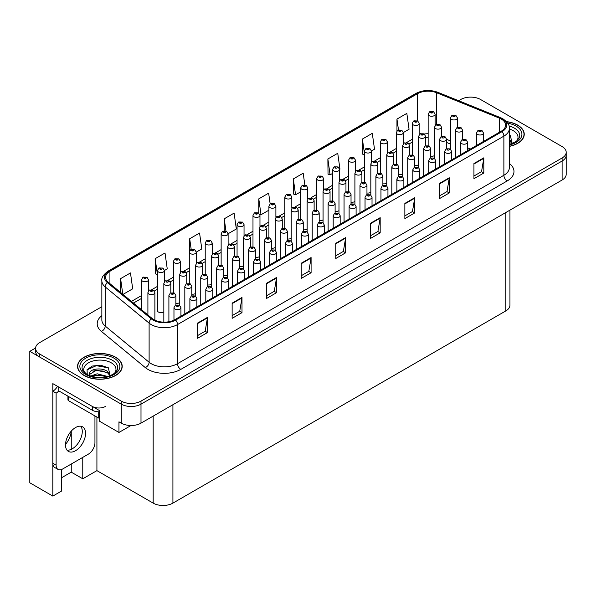 <?xml version="1.0" encoding="UTF-8"?>
<svg xmlns="http://www.w3.org/2000/svg" width="596" height="596" viewBox="0 0 596 596"><rect width="100%" height="100%" fill="white"/><g stroke="black" fill="none" stroke-linecap="round" stroke-linejoin="round"><path stroke-width="0.89" d="M157.448 309.682A3.725 2.146 0 0 0 157.217 310.434A3.725 2.146 0 0 0 158.305 311.954A3.725 2.146 0 0 0 163.833 311.782M61.716 469.447L61.716 490.955L52.828 496.088L52.828 383.638L99.219 410.421L99.219 421.059L118.954 432.45L118.954 421.819L121.264 423.145A13.961 8.061 0 0 0 140.999 423.145L562.11 180.022A13.961 8.061 0 0 0 566.2 174.323L566.2 155.325A13.961 8.061 0 0 1 562.11 161.024A13.961 8.061 0 0 0 566.2 155.325L566.2 152.285A13.961 8.061 0 0 0 562.11 146.586L480.525 99.48A13.961 8.061 0 0 0 460.782 99.48L458.644 100.717M130.993 425.507L118.954 432.45M471.183 97.126L470.125 97.126M101.849 306.709L39.671 342.611A13.961 8.061 0 0 0 35.581 348.31A13.961 8.061 0 0 0 39.671 354.009L121.264 401.108A13.961 8.061 0 0 0 140.999 401.108L140.999 404.148L562.11 161.024L140.999 404.148A13.961 8.061 0 0 1 121.264 404.148A13.961 8.061 0 0 0 140.999 404.148L140.999 423.145M52.828 496.088L29.8 482.79L29.8 351.349L121.264 404.148L39.671 357.041A13.961 8.061 0 0 1 35.581 351.349L35.581 348.31M35.589 348.004L29.8 351.349M287.339 238.959A3.725 2.146 0 0 0 291.213 238.236M303.26 229.765A3.725 2.146 0 0 0 307.141 229.043M319.188 220.572A3.725 2.146 0 0 0 323.062 219.85M366.957 192.992A3.725 2.146 0 0 0 370.831 192.27M382.878 183.799A3.725 2.146 0 0 0 386.759 183.076M414.727 165.412A3.725 2.146 0 0 0 418.601 164.69M398.798 174.606A3.725 2.146 0 0 0 402.68 173.883M335.108 211.379A3.725 2.146 0 0 0 338.982 210.656M271.418 248.152A3.725 2.146 0 0 0 275.292 247.429M255.49 257.345A3.725 2.146 0 0 0 259.372 256.623M239.57 266.539A3.725 2.146 0 0 0 243.444 265.816M223.642 275.732A3.725 2.146 0 0 0 227.523 275.009M207.721 284.925A3.725 2.146 0 0 0 211.602 284.203M191.8 294.119A3.725 2.146 0 0 0 195.674 293.396M175.872 303.312A3.725 2.146 0 0 0 179.754 302.589M351.029 202.186A3.725 2.146 0 0 0 354.911 201.463M430.647 156.219A3.725 2.146 0 0 0 434.529 155.504M509.945 210.135L509.945 305.189A13.961 8.061 180 0 1 505.855 310.889L172.915 503.113A13.961 8.061 180 0 1 153.172 503.113L96.917 470.631L96.917 417.066M96.917 470.631L82.769 478.797L82.769 457.378M61.716 477.657L71.252 472.151L82.769 478.797M71.222 431.161A14.885 8.597 -60 0 1 65.508 444.363M71.252 472.151L71.252 464.023M71.252 449.339L71.252 431.124M509.334 146.4A22.335 12.896 0 0 0 524.242 134.242A22.335 12.896 0 0 0 517.701 125.123A22.335 12.896 0 0 0 506.481 121.621M115.669 357.235A22.335 12.896 0 0 0 91.33 354.441A22.335 12.896 0 0 0 77.54 366.354A22.335 12.896 0 0 0 84.081 375.473A22.335 12.896 0 0 0 108.42 378.266A22.335 12.896 0 0 0 122.21 366.354A22.335 12.896 0 0 0 115.669 357.235M501.251 119.044A14.885 8.597 180 0 1 505.609 125.123A14.885 8.597 180 0 1 501.251 131.202L174.889 319.627A14.885 8.597 180 0 1 152.159 318.48L108.263 282.28A14.885 8.597 180 0 1 105.574 277.349A14.885 8.597 180 0 1 109.932 271.269L417.498 93.699A14.885 8.597 180 0 1 436.563 92.738L499.262 118.082A14.885 8.597 180 0 1 501.251 119.044M502.026 118.597A15.988 9.231 0 0 0 499.888 117.561L437.196 92.216A15.988 9.231 0 0 0 416.723 93.252L109.157 270.822A15.988 9.231 0 0 0 107.362 282.646L151.265 318.838A15.988 9.231 0 0 0 175.664 320.074L502.026 131.649A15.988 9.231 0 0 0 502.026 118.597M197.589 323.084L197.589 338.282L207.46 332.583L207.46 317.385L197.589 323.084M197.589 335.585L205.188 331.197L207.415 317.892A3.725 2.146 -120 0 0 207.46 317.385M205.121 331.234L207.46 332.583M232.135 303.14L232.135 318.331L241.998 312.639L241.998 297.441L232.135 303.14M232.135 315.642L239.734 311.246L241.961 297.948A3.725 2.146 -120 0 0 241.998 297.441M239.666 311.291L241.998 312.639M266.673 283.197L266.673 298.387L276.544 292.696L276.544 277.498L266.673 283.197M266.673 295.698L274.279 291.302L276.507 278.004A3.725 2.146 -120 0 0 276.544 277.498M274.212 291.347L276.544 292.696M301.218 263.253L301.218 278.444L311.09 272.752L311.09 257.554L301.218 263.253M301.218 275.747L308.825 271.359L311.052 258.061A3.725 2.146 -120 0 0 311.09 257.554M308.758 271.404L311.09 272.752M473.939 163.528L473.939 178.726L483.81 173.026L483.81 157.836L473.939 163.528M473.939 176.029L481.546 171.641L483.773 158.335A3.725 2.146 -120 0 0 483.81 157.836M481.479 171.678L483.81 173.026M439.394 183.479L439.394 198.669L449.265 192.97L449.265 177.779L439.394 183.479M439.394 195.972L447 191.584L449.228 178.279A3.725 2.146 -120 0 0 449.265 177.779M446.933 191.621L449.265 192.97M404.855 203.422L404.855 218.613L414.719 212.914L414.719 197.723L404.855 203.422M404.855 215.916L412.454 211.528L414.682 198.222A3.725 2.146 -120 0 0 414.719 197.723M412.387 211.565L414.719 212.914M370.31 223.366L370.31 238.556L380.181 232.857L380.181 217.667L370.31 223.366M370.31 235.86L377.909 231.471L380.136 218.166A3.725 2.146 -120 0 0 380.181 217.667M377.842 231.509L380.181 232.857M335.764 243.31L335.764 258.5L345.635 252.801L345.635 237.61L335.764 243.31M335.764 255.803L343.363 251.415L345.591 238.117A3.725 2.146 -120 0 0 345.635 237.61M343.296 251.46L345.635 252.801M140.999 401.108L562.11 157.985A13.961 8.061 0 0 0 566.2 152.285M196.27 252.115L201.791 248.927L199.563 233.051L189.692 238.75L189.692 250.737M164.429 270.502L167.245 268.87L165.018 252.995L155.146 258.694L155.303 273.795M122.985 294.424L132.699 288.814L130.472 272.938L120.601 278.637L120.601 292.457M304.824 184.849L303.193 173.22L293.321 178.919L293.485 194.02M339.586 169.376L339.966 169.152L337.738 153.276L327.867 158.976L328.031 174.077M371.427 150.989L374.512 149.209L372.284 133.333L362.413 139.032L362.569 154.133M403.276 132.603L409.057 129.265L406.83 113.389L396.958 119.081L396.958 130.859M228.119 233.729L236.336 228.983L234.109 213.107L224.238 218.806L224.238 230.794M270.152 203.869L268.647 193.164L258.783 198.863L258.783 213.1M258.783 198.863L261.011 214.739L268.908 210.172M261.011 214.739L259.722 214.255M293.321 178.919L295.549 194.795L300.757 191.785M295.549 194.795L293.321 193.961M327.867 158.976L330.095 174.851L332.605 173.399M330.095 174.851L327.867 174.017M364.447 154.833L362.413 154.073M362.413 139.032L364.447 153.552M396.958 119.081L398.471 129.861M224.238 218.806L225.944 230.98M189.692 238.75L191.197 249.471M155.146 258.694L157.448 274.525M157.374 274.57L155.146 273.735M120.601 278.637L122.798 294.26M435.125 125.428L435.125 114.261A3.487 2.012 180 0 1 432.972 116.123A3.487 2.012 180 0 1 429.165 115.684A3.487 2.012 180 0 1 428.144 114.261L429.537 111.839A2.324 1.401 57.8 0 1 430.774 111.906A1.162 0.67 0 0 0 430.811 112.838A1.162 0.67 0 0 0 432.458 112.838A1.162 0.67 0 0 0 432.458 111.884A1.162 0.67 0 0 0 430.848 111.862L432.1 112.361L431.303 112.547L430.774 111.906M431.318 112.555L431.318 112.16M430.848 111.862A2.324 1.281 -117.9 0 0 429.761 111.705A2.324 1.281 -117.9 0 0 429.656 111.772M457.43 127.373L457.43 117.941A3.487 2.012 180 0 1 455.277 119.803A3.487 2.012 180 0 1 451.47 119.371A3.487 2.012 180 0 1 450.449 117.941L451.842 115.52A2.324 1.401 57.8 0 1 453.079 115.594A1.162 0.67 0 0 0 453.116 116.518A1.162 0.67 0 0 0 454.763 116.518A1.162 0.67 0 0 0 454.763 115.572A1.162 0.67 0 0 0 453.154 115.549L454.405 116.041L453.608 116.235L453.079 115.594M453.623 116.242L453.623 115.847M453.154 115.549A2.324 1.281 -117.9 0 0 452.066 115.393A2.324 1.281 -117.9 0 0 451.962 115.46M453.608 116.235L453.593 115.862M462.496 139.486L462.496 130.062A3.487 2.012 180 0 1 460.343 131.925A3.487 2.012 180 0 1 456.536 131.485A3.487 2.012 180 0 1 455.515 130.062L456.908 127.641A2.324 1.401 57.8 0 1 458.145 127.708A1.162 0.67 0 0 0 458.182 128.639A1.162 0.67 0 0 0 459.829 128.639A1.162 0.67 0 0 0 459.829 127.686A1.162 0.67 0 0 0 458.22 127.671L459.471 128.162L458.674 128.356L458.145 127.708M458.689 128.364L458.689 127.969M458.22 127.671A2.324 1.281 -117.9 0 0 457.132 127.514A2.324 1.281 -117.9 0 0 457.028 127.574M483.483 141.461L483.483 132.99A3.487 2.012 180 0 1 481.33 134.852A3.487 2.012 180 0 1 477.53 134.413A3.487 2.012 180 0 1 476.502 132.99L477.895 130.569A2.324 1.401 57.8 0 1 479.139 130.636A1.162 0.67 0 0 0 479.169 131.56A1.162 0.67 0 0 0 480.816 131.56A1.162 0.67 0 0 0 480.816 130.613A1.162 0.67 0 0 0 479.206 130.591L480.458 131.09L479.668 131.276L479.139 130.636M479.206 130.591A2.324 1.281 -117.9 0 0 478.119 130.435A2.324 1.281 -117.9 0 0 478.022 130.502M419.197 134.621L419.197 123.454A3.487 2.012 180 0 1 417.044 125.316A3.487 2.012 180 0 1 413.244 124.877A3.487 2.012 180 0 1 412.223 123.454L413.609 121.033A2.324 1.401 57.8 0 1 414.853 121.1A1.162 0.67 0 0 0 414.89 122.031A1.162 0.67 0 0 0 416.53 122.031A1.162 0.67 0 0 0 416.53 121.077A1.162 0.67 0 0 0 414.92 121.055L416.172 121.554L415.382 121.74L414.853 121.1M415.397 121.748L415.397 121.353M414.92 121.055A2.324 1.281 -117.9 0 0 413.833 120.899A2.324 1.281 -117.9 0 0 413.736 120.966M403.276 143.815L403.276 132.647A3.487 2.012 180 0 1 401.123 134.51A3.487 2.012 180 0 1 397.316 134.07A3.487 2.012 180 0 1 396.295 132.647L397.688 130.226A2.324 1.401 57.8 0 1 398.925 130.293A1.162 0.67 0 0 0 398.962 131.224A1.162 0.67 0 0 0 400.609 131.224A1.162 0.67 0 0 0 400.609 130.271A1.162 0.67 0 0 0 399 130.248L399.469 130.546M399 130.248A2.324 1.281 -117.9 0 0 397.912 130.092A2.324 1.281 -117.9 0 0 397.808 130.159M399.447 130.926L398.925 130.293M387.355 153.008L387.355 141.841A3.487 2.012 180 0 1 385.195 143.703A3.487 2.012 180 0 1 381.395 143.263A3.487 2.012 180 0 1 380.375 141.841L381.768 139.419A2.324 1.401 57.8 0 1 383.005 139.486A1.162 0.67 0 0 0 383.042 140.418A1.162 0.67 0 0 0 384.688 140.418A1.162 0.67 0 0 0 384.688 139.464A1.162 0.67 0 0 0 383.079 139.442L384.331 139.941L383.533 140.127L383.005 139.486M383.548 140.135L383.548 139.74M383.079 139.442A2.324 1.281 -117.9 0 0 381.991 139.285A2.324 1.281 -117.9 0 0 381.887 139.352M383.533 140.127L383.519 139.755M371.427 162.201L371.427 151.034A3.487 2.012 180 0 1 369.274 152.896A3.487 2.012 180 0 1 365.475 152.457A3.487 2.012 180 0 1 364.447 151.034L365.84 148.613A2.324 1.401 57.8 0 1 367.084 148.68A1.162 0.67 0 0 0 367.114 149.611A1.162 0.67 0 0 0 368.76 149.611A1.162 0.67 0 0 0 368.76 148.657A1.162 0.67 0 0 0 367.151 148.635L367.628 148.933M367.151 148.635A2.324 1.281 -117.9 0 0 366.063 148.478A2.324 1.281 -117.9 0 0 365.966 148.546M367.598 149.313L367.084 148.68M367.613 149.32L367.598 148.948M441.502 136.566L441.502 127.134A3.487 2.012 180 0 1 439.349 128.997A3.487 2.012 180 0 1 435.549 128.565A3.487 2.012 180 0 1 434.529 127.134L435.914 124.713A2.324 1.401 57.8 0 1 437.159 124.787A1.162 0.67 0 0 0 437.196 125.711A1.162 0.67 0 0 0 438.835 125.711A1.162 0.67 0 0 0 438.835 124.765A1.162 0.67 0 0 0 437.233 124.743L438.477 125.234L437.688 125.428L437.159 124.787M437.233 124.743A2.324 1.281 -117.9 0 0 436.145 124.586A2.324 1.281 -117.9 0 0 436.041 124.653M425.581 145.759L425.581 136.328A3.487 2.012 180 0 1 423.428 138.19A3.487 2.012 180 0 1 419.621 137.758A3.487 2.012 180 0 1 418.601 136.328L419.994 133.906A2.324 1.401 57.8 0 1 421.238 133.981A1.162 0.67 0 0 0 421.268 134.905A1.162 0.67 0 0 0 422.914 134.905A1.162 0.67 0 0 0 422.914 133.958A1.162 0.67 0 0 0 421.305 133.936L422.557 134.428L421.759 134.621L421.238 133.981M421.774 134.629L421.774 134.234M421.305 133.936A2.324 1.281 -117.9 0 0 420.217 133.78A2.324 1.281 -117.9 0 0 420.113 133.847M421.759 134.621L421.752 134.249M409.661 154.953L409.661 145.521A3.487 2.012 180 0 1 407.508 147.383A3.487 2.012 180 0 1 403.701 146.951A3.487 2.012 180 0 1 402.68 145.521L404.073 143.1A2.324 1.401 57.8 0 1 405.31 143.174A1.162 0.67 0 0 0 405.347 144.098A1.162 0.67 0 0 0 406.993 144.098A1.162 0.67 0 0 0 406.993 143.152A1.162 0.67 0 0 0 405.384 143.129L405.854 143.427M405.384 143.129A2.324 1.281 -117.9 0 0 404.297 142.973A2.324 1.281 -117.9 0 0 404.192 143.04M405.824 143.442L405.31 143.174M393.733 164.146L393.733 154.714A3.487 2.012 180 0 1 391.579 156.577A3.487 2.012 180 0 1 387.78 156.145A3.487 2.012 180 0 1 386.759 154.714L388.145 152.293A2.324 1.401 57.8 0 1 389.389 152.367A1.162 0.67 0 0 0 389.426 153.291A1.162 0.67 0 0 0 391.065 153.291A1.162 0.67 0 0 0 391.065 152.345A1.162 0.67 0 0 0 389.456 152.323L389.933 152.621M389.456 152.323A2.324 1.281 -117.9 0 0 388.368 152.166A2.324 1.281 -117.9 0 0 388.272 152.233M389.903 153.001L389.389 152.367M389.918 153.008L389.903 152.636M446.568 148.68L446.568 139.255A3.487 2.012 180 0 1 444.415 141.118A3.487 2.012 180 0 1 440.615 140.678A3.487 2.012 180 0 1 439.595 139.255L440.988 136.834A2.324 1.401 57.8 0 1 442.225 136.901A1.162 0.67 0 0 0 442.262 137.832A1.162 0.67 0 0 0 443.901 137.832A1.162 0.67 0 0 0 443.901 136.879A1.162 0.67 0 0 0 442.299 136.864L442.768 137.162M442.299 136.864A2.324 1.281 -117.9 0 0 441.211 136.708A2.324 1.281 -117.9 0 0 441.107 136.767M442.739 137.534L442.225 136.901M442.753 137.549L442.739 137.177M430.647 157.873L430.647 148.449A3.487 2.012 180 0 1 428.494 150.311A3.487 2.012 180 0 1 424.695 149.872A3.487 2.012 180 0 1 423.667 148.449L425.06 146.027A2.324 1.401 57.8 0 1 426.304 146.094A1.162 0.67 0 0 0 426.334 147.026A1.162 0.67 0 0 0 427.98 147.026A1.162 0.67 0 0 0 427.98 146.072A1.162 0.67 0 0 0 426.371 146.057L427.623 146.549L426.833 146.743L426.304 146.094M426.848 146.75L426.848 146.355M426.371 146.057A2.324 1.281 -117.9 0 0 425.283 145.901A2.324 1.281 -117.9 0 0 425.179 145.96M414.727 167.066L414.727 157.642A3.487 2.012 180 0 1 412.574 159.505A3.487 2.012 180 0 1 408.767 159.065A3.487 2.012 180 0 1 407.746 157.642L409.139 155.221A2.324 1.401 57.8 0 1 410.376 155.288A1.162 0.67 0 0 0 410.413 156.219A1.162 0.67 0 0 0 412.06 156.219A1.162 0.67 0 0 0 412.06 155.265A1.162 0.67 0 0 0 410.45 155.251L411.702 155.742L410.905 155.936L410.376 155.288M410.45 155.251A2.324 1.281 -117.9 0 0 409.363 155.094A2.324 1.281 -117.9 0 0 409.258 155.154M398.798 176.26L398.798 166.835A3.487 2.012 180 0 1 396.645 168.698A3.487 2.012 180 0 1 392.846 168.258A3.487 2.012 180 0 1 391.825 166.835L393.211 164.414A2.324 1.401 57.8 0 1 394.455 164.481A1.162 0.67 0 0 0 394.492 165.412A1.162 0.67 0 0 0 396.131 165.412A1.162 0.67 0 0 0 396.131 164.459A1.162 0.67 0 0 0 394.53 164.444L394.999 164.734M394.53 164.444A2.324 1.281 -117.9 0 0 393.442 164.287A2.324 1.281 -117.9 0 0 393.338 164.347M394.969 165.114L394.455 164.481M394.984 165.129L394.969 164.757M509.334 129.034A16.099 9.298 180 0 1 513.29 130.71A16.099 9.298 180 0 1 516.471 141.245M512.21 143.874L510.399 135.709M506.622 121.778A22.097 12.762 180 0 1 517.537 125.22A22.097 12.762 180 0 1 524.003 134.242A22.097 12.762 180 0 1 509.334 146.258M509.334 144.053L509.766 144.359M509.334 139.226L512.381 143.502M509.342 140.44L512.083 143.614M509.334 135.21L510.452 135.746M85.31 373.357A16.099 9.298 180 0 1 90.614 361.787A16.099 9.298 180 0 1 111.258 362.815A16.099 9.298 180 0 1 114.439 373.357M110.186 375.987L108.368 367.821L100.687 365.199L92.283 366.048L87.076 369.706L87.239 374.377M115.505 357.332A22.097 12.762 180 0 1 121.979 366.354A22.097 12.762 180 0 1 108.33 378.14A22.097 12.762 180 0 1 84.252 375.376A22.097 12.762 180 0 1 77.778 366.354A22.097 12.762 180 0 1 91.419 354.56A22.097 12.762 180 0 1 115.505 357.332M90.696 376.076L97.155 373.796L107.734 376.471M91.911 376.441L99.159 374.951L106.364 376.806M88.975 375.435L89.474 373.059A10.519 6.072 0 0 0 89.355 373.953A10.519 6.072 0 0 0 89.847 375.778M89.474 373.059C90.227 368.872 101.737 367.21 107.31 371.345L110.349 375.607M89.407 374.534L96.247 370.28L107.31 372.552L110.051 375.726M67.937 396.161L67.937 399.782A2.324 1.341 0 0 0 68.622 400.736L98.228 417.826A2.324 1.341 0 0 0 99.219 418.168M86.956 369.915L96.329 365.676L108.427 367.859M92.969 371.114L96.329 370.503L104.717 371.226M92.983 375.934L96.329 375.331L104.725 376.054M75.528 450.725A14.192 8.195 120 0 0 84.803 438.224A14.192 8.195 120 0 0 82.628 426.848A14.192 8.195 120 0 0 75.528 427.555A14.192 8.195 120 0 0 66.26 440.057A14.192 8.195 120 0 0 68.436 451.425A14.192 8.195 120 0 0 75.528 450.725M80.788 426.237A14.192 8.195 -60 0 1 80.996 437.837A14.192 8.195 -60 0 1 72.243 448.825A14.192 8.195 -60 0 1 66.983 450.144M94.943 415.926L94.943 442.746A9.305 5.371 -60 0 1 88.364 454.145L62.699 468.963A9.305 5.371 -60 0 1 58.05 469.425A9.305 5.371 -60 0 1 56.121 465.163L56.121 393.137L52.828 391.237A9.305 5.371 120 0 0 57.484 386.327M58.825 390.902A9.305 5.371 -60 0 1 56.121 393.137M58.05 469.425L54.758 467.525A9.305 5.371 -60 0 1 52.828 463.263L52.828 391.237M105.47 406.427A9.305 5.371 180 0 1 92.306 406.427L58.751 387.057L58.751 390.857L92.306 410.227A9.305 5.371 0 0 0 99.219 411.799M467.562 150.654L467.562 142.183A3.487 2.012 180 0 1 465.409 144.046A3.487 2.012 180 0 1 461.602 143.606A3.487 2.012 180 0 1 460.581 142.183L461.975 139.762A2.324 1.401 57.8 0 1 463.211 139.829A1.162 0.67 0 0 0 463.248 140.753A1.162 0.67 0 0 0 464.895 140.753A1.162 0.67 0 0 0 464.895 139.807A1.162 0.67 0 0 0 463.286 139.784L464.537 140.284L463.74 140.47L463.211 139.829M463.755 140.477L463.755 140.082M463.286 139.784A2.324 1.281 -117.9 0 0 462.198 139.628A2.324 1.281 -117.9 0 0 462.094 139.695M463.74 140.47L463.725 140.097M451.641 159.847L451.641 151.377A3.487 2.012 180 0 1 449.481 153.239A3.487 2.012 180 0 1 445.681 152.799A3.487 2.012 180 0 1 444.661 151.377L446.054 148.955A2.324 1.401 57.8 0 1 447.291 149.022A1.162 0.67 0 0 0 447.328 149.946A1.162 0.67 0 0 0 448.974 149.946A1.162 0.67 0 0 0 448.974 149A1.162 0.67 0 0 0 447.365 148.978L447.834 149.276M447.365 148.978A2.324 1.281 -117.9 0 0 446.277 148.821A2.324 1.281 -117.9 0 0 446.173 148.888M447.805 149.291L447.291 149.022M435.713 169.041L435.713 160.57A3.487 2.012 180 0 1 433.56 162.432A3.487 2.012 180 0 1 429.761 161.993A3.487 2.012 180 0 1 428.733 160.57L430.126 158.149A2.324 1.401 57.8 0 1 431.37 158.216A1.162 0.67 0 0 0 431.4 159.139A1.162 0.67 0 0 0 433.046 159.139A1.162 0.67 0 0 0 433.046 158.193A1.162 0.67 0 0 0 431.437 158.171L431.914 158.469M431.437 158.171A2.324 1.281 -117.9 0 0 430.349 158.014A2.324 1.281 -117.9 0 0 430.252 158.082M431.884 158.849L431.37 158.216M431.899 158.856L431.884 158.484M419.793 178.234L419.793 169.763A3.487 2.012 180 0 1 417.64 171.626A3.487 2.012 180 0 1 413.833 171.186A3.487 2.012 180 0 1 412.812 169.763L414.205 167.342A2.324 1.401 57.8 0 1 415.442 167.409A1.162 0.67 0 0 0 415.479 168.333A1.162 0.67 0 0 0 417.125 168.333A1.162 0.67 0 0 0 417.125 167.387A1.162 0.67 0 0 0 415.516 167.364L416.768 167.863L415.971 168.05L415.442 167.409M415.516 167.364A2.324 1.281 -117.9 0 0 414.429 167.208A2.324 1.281 -117.9 0 0 414.324 167.275M403.865 187.427L403.865 178.956A3.487 2.012 180 0 1 401.711 180.819A3.487 2.012 180 0 1 397.912 180.379A3.487 2.012 180 0 1 396.891 178.956L398.284 176.535A2.324 1.401 57.8 0 1 399.521 176.602A1.162 0.67 0 0 0 399.558 177.526A1.162 0.67 0 0 0 401.197 177.526A1.162 0.67 0 0 0 401.197 176.58A1.162 0.67 0 0 0 399.596 176.558L400.065 176.856M399.596 176.558A2.324 1.281 -117.9 0 0 398.508 176.401A2.324 1.281 -117.9 0 0 398.404 176.468M400.035 177.236L399.521 176.602M400.05 177.243L400.035 176.87M387.944 196.62L387.944 188.15A3.487 2.012 180 0 1 385.791 190.005A3.487 2.012 180 0 1 381.991 189.573A3.487 2.012 180 0 1 380.963 188.15L382.356 185.728A2.324 1.401 57.8 0 1 383.6 185.796A1.162 0.67 0 0 0 383.63 186.719A1.162 0.67 0 0 0 385.277 186.719A1.162 0.67 0 0 0 385.277 185.773A1.162 0.67 0 0 0 383.668 185.751L384.919 186.25L384.129 186.436L383.6 185.796M384.144 186.444L384.144 186.049M383.668 185.751A2.324 1.281 -117.9 0 0 382.58 185.594A2.324 1.281 -117.9 0 0 382.476 185.661M384.129 186.436L384.115 186.064M372.023 205.814L372.023 197.343A3.487 2.012 180 0 1 369.87 199.198A3.487 2.012 180 0 1 366.063 198.766A3.487 2.012 180 0 1 365.043 197.343L366.436 194.922A2.324 1.401 57.8 0 1 367.672 194.989A1.162 0.67 0 0 0 367.71 195.913A1.162 0.67 0 0 0 369.356 195.913A1.162 0.67 0 0 0 369.356 194.966A1.162 0.67 0 0 0 367.747 194.944L368.216 195.242M367.747 194.944A2.324 1.281 -117.9 0 0 366.659 194.788A2.324 1.281 -117.9 0 0 366.555 194.855M368.186 195.622L367.672 194.989M368.201 195.63L368.186 195.257M356.095 215.007L356.095 206.536A3.487 2.012 180 0 1 353.942 208.391A3.487 2.012 180 0 1 350.143 207.959A3.487 2.012 180 0 1 349.122 206.536L350.508 204.115A2.324 1.401 57.8 0 1 351.752 204.182A1.162 0.67 0 0 0 351.789 205.106A1.162 0.67 0 0 0 353.428 205.106A1.162 0.67 0 0 0 353.428 204.16A1.162 0.67 0 0 0 351.826 204.137L353.07 204.637L352.281 204.823L351.752 204.182M352.296 204.83L352.296 204.435M351.826 204.137A2.324 1.281 -117.9 0 0 350.739 203.981A2.324 1.281 -117.9 0 0 350.634 204.048M340.174 224.2L340.174 215.73A3.487 2.012 180 0 1 338.021 217.585A3.487 2.012 180 0 1 334.214 217.153A3.487 2.012 180 0 1 333.194 215.73L334.587 213.308A2.324 1.401 57.8 0 1 335.831 213.375A1.162 0.67 0 0 0 335.861 214.299A1.162 0.67 0 0 0 337.507 214.299A1.162 0.67 0 0 0 337.507 213.353A1.162 0.67 0 0 0 335.898 213.331L337.15 213.83L336.353 214.016L335.831 213.375M336.368 214.024L336.368 213.629M335.898 213.331A2.324 1.281 -117.9 0 0 334.81 213.174A2.324 1.281 -117.9 0 0 334.706 213.241M324.254 233.394L324.254 224.923A3.487 2.012 180 0 1 322.101 226.778A3.487 2.012 180 0 1 318.294 226.346A3.487 2.012 180 0 1 317.273 224.923L318.666 222.502A2.324 1.401 57.8 0 1 319.903 222.569A1.162 0.67 0 0 0 319.94 223.493A1.162 0.67 0 0 0 321.587 223.493A1.162 0.67 0 0 0 321.587 222.546A1.162 0.67 0 0 0 319.978 222.524L321.229 223.023L320.432 223.209L319.903 222.569M320.447 223.217L320.447 222.822M319.978 222.524A2.324 1.281 -117.9 0 0 318.89 222.368A2.324 1.281 -117.9 0 0 318.785 222.435M320.432 223.209L320.417 222.837M308.326 242.587L308.326 234.116A3.487 2.012 180 0 1 306.173 235.971A3.487 2.012 180 0 1 302.373 235.539A3.487 2.012 180 0 1 301.353 234.116L302.738 231.695A2.324 1.401 57.8 0 1 303.982 231.762A1.162 0.67 0 0 0 304.02 232.686A1.162 0.67 0 0 0 305.659 232.686A1.162 0.67 0 0 0 305.659 231.74A1.162 0.67 0 0 0 304.049 231.717L304.526 232.015M304.049 231.717A2.324 1.281 -117.9 0 0 302.962 231.561A2.324 1.281 -117.9 0 0 302.865 231.628M304.496 232.395L303.982 231.762M304.511 232.403L304.496 232.03M292.405 251.78L292.405 243.31A3.487 2.012 180 0 1 290.252 245.165A3.487 2.012 180 0 1 286.445 244.732A3.487 2.012 180 0 1 285.424 243.31L286.818 240.888A2.324 1.401 57.8 0 1 288.054 240.955A1.162 0.67 0 0 0 288.091 241.879A1.162 0.67 0 0 0 289.738 241.879A1.162 0.67 0 0 0 289.738 240.933A1.162 0.67 0 0 0 288.129 240.911L289.38 241.41L288.583 241.596L288.054 240.955M288.598 241.603L288.598 241.209M288.129 240.911A2.324 1.281 -117.9 0 0 287.041 240.754A2.324 1.281 -117.9 0 0 286.937 240.821M288.583 241.596L288.576 241.224M276.484 260.974L276.484 252.503A3.487 2.012 180 0 1 274.324 254.358A3.487 2.012 180 0 1 270.524 253.926A3.487 2.012 180 0 1 269.504 252.503L270.897 250.082A2.324 1.401 57.8 0 1 272.134 250.149A1.162 0.67 0 0 0 272.171 251.072A1.162 0.67 0 0 0 273.817 251.072A1.162 0.67 0 0 0 273.817 250.126A1.162 0.67 0 0 0 272.208 250.104L272.677 250.402M272.208 250.104A2.324 1.281 -117.9 0 0 271.12 249.947A2.324 1.281 -117.9 0 0 271.016 250.015M272.648 250.782L272.134 250.149M272.663 250.789L272.648 250.417M260.556 270.167L260.556 261.696A3.487 2.012 180 0 1 258.403 263.551A3.487 2.012 180 0 1 254.604 263.119A3.487 2.012 180 0 1 253.576 261.696L254.969 259.267A2.324 1.401 57.8 0 1 256.213 259.342A1.162 0.67 0 0 0 256.243 260.266A1.162 0.67 0 0 0 257.889 260.266A1.162 0.67 0 0 0 257.889 259.32A1.162 0.67 0 0 0 256.28 259.297L257.532 259.796L256.742 259.983L256.213 259.342M256.757 259.99L256.757 259.595M256.28 259.297A2.324 1.281 -117.9 0 0 255.192 259.141A2.324 1.281 -117.9 0 0 255.095 259.208M256.742 259.983L256.727 259.61M244.636 279.353L244.636 270.889A3.487 2.012 180 0 1 242.483 272.745A3.487 2.012 180 0 1 238.676 272.312A3.487 2.012 180 0 1 237.655 270.889L239.048 268.461A2.324 1.401 57.8 0 1 240.285 268.535A1.162 0.67 0 0 0 240.322 269.459A1.162 0.67 0 0 0 241.969 269.459A1.162 0.67 0 0 0 241.969 268.513A1.162 0.67 0 0 0 240.359 268.491L240.829 268.789M240.359 268.491A2.324 1.281 -117.9 0 0 239.272 268.334A2.324 1.281 -117.9 0 0 239.167 268.401M240.799 269.168L240.285 268.535M240.814 269.176L240.799 268.803M228.715 288.546L228.715 280.083A3.487 2.012 180 0 1 226.555 281.938A3.487 2.012 180 0 1 222.755 281.506A3.487 2.012 180 0 1 221.734 280.083L223.127 277.654A2.324 1.401 57.8 0 1 224.364 277.729A1.162 0.67 0 0 0 224.401 278.652A1.162 0.67 0 0 0 226.048 278.652A1.162 0.67 0 0 0 226.048 277.706A1.162 0.67 0 0 0 224.439 277.684L225.69 278.183L224.893 278.369L224.364 277.729M224.908 278.377L224.908 277.982M224.439 277.684A2.324 1.281 -117.9 0 0 223.351 277.527A2.324 1.281 -117.9 0 0 223.247 277.594M224.893 278.369L224.878 277.997M212.787 297.739L212.787 289.276A3.487 2.012 180 0 1 210.634 291.131A3.487 2.012 180 0 1 206.834 290.699A3.487 2.012 180 0 1 205.806 289.276L207.199 286.847A2.324 1.401 57.8 0 1 208.444 286.922A1.162 0.67 0 0 0 208.473 287.846A1.162 0.67 0 0 0 210.12 287.846A1.162 0.67 0 0 0 210.12 286.899A1.162 0.67 0 0 0 208.511 286.877L208.987 287.175M208.511 286.877A2.324 1.281 -117.9 0 0 207.423 286.721A2.324 1.281 -117.9 0 0 207.326 286.788M208.958 287.19L208.444 286.922M196.866 306.933L196.866 298.469A3.487 2.012 180 0 1 194.713 300.324A3.487 2.012 180 0 1 190.906 299.892A3.487 2.012 180 0 1 189.886 298.469L191.279 296.041A2.324 1.401 57.8 0 1 192.515 296.115A1.162 0.67 0 0 0 192.553 297.039A1.162 0.67 0 0 0 194.199 297.039A1.162 0.67 0 0 0 194.199 296.093A1.162 0.67 0 0 0 192.59 296.07L193.842 296.57L193.044 296.756L192.515 296.115M193.059 296.763L193.059 296.368M192.59 296.07A2.324 1.281 -117.9 0 0 191.502 295.914A2.324 1.281 -117.9 0 0 191.398 295.981M180.938 316.126L180.938 307.663A3.487 2.012 180 0 1 178.785 309.518A3.487 2.012 180 0 1 174.986 309.086A3.487 2.012 180 0 1 173.965 307.663L175.358 305.234A2.324 1.401 57.8 0 1 176.595 305.308A1.162 0.67 0 0 0 176.632 306.232A1.162 0.67 0 0 0 178.279 306.232A1.162 0.67 0 0 0 178.279 305.286A1.162 0.67 0 0 0 176.669 305.264L177.921 305.763L177.124 305.949L176.595 305.308M176.669 305.264A2.324 1.281 -117.9 0 0 175.582 305.107A2.324 1.281 -117.9 0 0 175.477 305.174M355.507 171.395L355.507 160.227A3.487 2.012 180 0 1 353.353 162.09A3.487 2.012 180 0 1 349.547 161.65A3.487 2.012 180 0 1 348.526 160.227L349.919 157.806A2.324 1.401 57.8 0 1 351.156 157.873A1.162 0.67 0 0 0 351.193 158.804A1.162 0.67 0 0 0 352.839 158.804A1.162 0.67 0 0 0 352.839 157.851A1.162 0.67 0 0 0 351.23 157.828L352.482 158.327L351.685 158.514L351.156 157.873M351.7 158.521L351.7 158.126M351.23 157.828A2.324 1.281 -117.9 0 0 350.143 157.672A2.324 1.281 -117.9 0 0 350.038 157.739M351.685 158.514L351.67 158.141M339.586 180.588L339.586 169.42A3.487 2.012 180 0 1 337.425 171.283A3.487 2.012 180 0 1 333.626 170.843A3.487 2.012 180 0 1 332.605 169.42L333.998 166.999A2.324 1.401 57.8 0 1 335.235 167.066A1.162 0.67 0 0 0 335.272 167.998A1.162 0.67 0 0 0 336.919 167.998A1.162 0.67 0 0 0 336.919 167.044A1.162 0.67 0 0 0 335.31 167.022L335.779 167.32M335.31 167.022A2.324 1.281 -117.9 0 0 334.222 166.865A2.324 1.281 -117.9 0 0 334.118 166.932M335.749 167.7L335.235 167.066M335.764 167.707L335.749 167.334M323.658 189.781L323.658 178.614A3.487 2.012 180 0 1 321.505 180.476A3.487 2.012 180 0 1 317.705 180.037A3.487 2.012 180 0 1 316.677 178.614L318.07 176.192A2.324 1.401 57.8 0 1 319.314 176.26A1.162 0.67 0 0 0 319.344 177.191A1.162 0.67 0 0 0 320.991 177.191A1.162 0.67 0 0 0 320.991 176.237A1.162 0.67 0 0 0 319.382 176.215L320.633 176.714L319.843 176.9L319.314 176.26M319.858 176.908L319.858 176.513M319.382 176.215A2.324 1.281 -117.9 0 0 318.294 176.058A2.324 1.281 -117.9 0 0 318.197 176.125M319.843 176.9L319.829 176.528M307.737 198.975L307.737 187.807A3.487 2.012 180 0 1 305.584 189.67A3.487 2.012 180 0 1 301.777 189.23A3.487 2.012 180 0 1 300.757 187.807L302.15 185.386A2.324 1.401 57.8 0 1 303.386 185.453A1.162 0.67 0 0 0 303.424 186.384A1.162 0.67 0 0 0 305.07 186.384A1.162 0.67 0 0 0 305.07 185.43A1.162 0.67 0 0 0 303.461 185.408L303.93 185.706M303.461 185.408A2.324 1.281 -117.9 0 0 302.373 185.252A2.324 1.281 -117.9 0 0 302.269 185.319M303.9 186.086L303.386 185.453M303.915 186.094L303.9 185.721M291.809 208.168L291.809 197A3.487 2.012 180 0 1 289.656 198.863A3.487 2.012 180 0 1 285.856 198.423A3.487 2.012 180 0 1 284.836 197L286.229 194.579A2.324 1.401 57.8 0 1 287.466 194.646A1.162 0.67 0 0 0 287.503 195.577A1.162 0.67 0 0 0 289.149 195.577A1.162 0.67 0 0 0 289.149 194.624A1.162 0.67 0 0 0 287.54 194.601L288.792 195.101L287.995 195.287L287.466 194.646M288.01 195.294L288.01 194.899M287.54 194.601A2.324 1.281 -117.9 0 0 286.452 194.445A2.324 1.281 -117.9 0 0 286.348 194.512M275.888 217.361L275.888 206.194A3.487 2.012 180 0 1 273.735 208.056A3.487 2.012 180 0 1 269.936 207.617A3.487 2.012 180 0 1 268.908 206.194L270.301 203.772A2.324 1.401 57.8 0 1 271.545 203.839A1.162 0.67 0 0 0 271.575 204.771A1.162 0.67 0 0 0 273.221 204.771A1.162 0.67 0 0 0 273.221 203.817A1.162 0.67 0 0 0 271.612 203.795L272.864 204.294L272.074 204.48L271.545 203.839M271.612 203.795A2.324 1.281 -117.9 0 0 270.524 203.638A2.324 1.281 -117.9 0 0 270.42 203.705M259.968 226.555L259.968 215.387A3.487 2.012 180 0 1 257.815 217.249A3.487 2.012 180 0 1 254.008 216.81A3.487 2.012 180 0 1 252.987 215.387L254.38 212.966A2.324 1.401 57.8 0 1 255.617 213.033A1.162 0.67 0 0 0 255.654 213.964A1.162 0.67 0 0 0 257.301 213.964A1.162 0.67 0 0 0 257.301 213.01A1.162 0.67 0 0 0 255.691 212.988L256.943 213.487L256.146 213.673L255.617 213.033M256.161 213.681L256.161 213.286M255.691 212.988A2.324 1.281 -117.9 0 0 254.604 212.832A2.324 1.281 -117.9 0 0 254.499 212.899M256.146 213.673L256.131 213.301M244.04 235.748L244.04 224.58A3.487 2.012 180 0 1 241.887 226.443A3.487 2.012 180 0 1 238.087 226.003A3.487 2.012 180 0 1 237.066 224.58L238.452 222.159A2.324 1.401 57.8 0 1 239.696 222.226A1.162 0.67 0 0 0 239.734 223.157A1.162 0.67 0 0 0 241.373 223.157A1.162 0.67 0 0 0 241.373 222.204A1.162 0.67 0 0 0 239.771 222.181L241.015 222.68L240.225 222.867L239.696 222.226M239.771 222.181A2.324 1.281 -117.9 0 0 238.683 222.025A2.324 1.281 -117.9 0 0 238.579 222.092M228.119 244.941L228.119 233.774A3.487 2.012 180 0 1 225.966 235.636A3.487 2.012 180 0 1 222.159 235.196A3.487 2.012 180 0 1 221.138 233.774L222.531 231.352A2.324 1.401 57.8 0 1 223.776 231.419A1.162 0.67 0 0 0 223.805 232.343A1.162 0.67 0 0 0 225.452 232.343A1.162 0.67 0 0 0 225.452 231.397A1.162 0.67 0 0 0 223.843 231.375L224.312 231.673M223.843 231.375A2.324 1.281 -117.9 0 0 222.755 231.218A2.324 1.281 -117.9 0 0 222.651 231.285M224.29 232.053L223.776 231.419M224.305 232.06L224.29 231.688M377.812 173.339L377.812 163.907A3.487 2.012 180 0 1 375.659 165.77A3.487 2.012 180 0 1 371.852 165.338A3.487 2.012 180 0 1 370.831 163.907L372.224 161.486A2.324 1.401 57.8 0 1 373.461 161.561A1.162 0.67 0 0 0 373.498 162.484A1.162 0.67 0 0 0 375.145 162.484A1.162 0.67 0 0 0 375.145 161.538A1.162 0.67 0 0 0 373.536 161.516L374.787 162.008L373.99 162.201L373.461 161.561M373.536 161.516A2.324 1.281 -117.9 0 0 372.448 161.36A2.324 1.281 -117.9 0 0 372.344 161.427M361.891 182.532L361.891 173.101A3.487 2.012 180 0 1 359.731 174.963A3.487 2.012 180 0 1 355.931 174.531A3.487 2.012 180 0 1 354.911 173.101L356.304 170.679A2.324 1.401 57.8 0 1 357.54 170.754A1.162 0.67 0 0 0 357.578 171.678A1.162 0.67 0 0 0 359.224 171.678A1.162 0.67 0 0 0 359.224 170.732A1.162 0.67 0 0 0 357.615 170.709L358.084 171.007M357.615 170.709A2.324 1.281 -117.9 0 0 356.527 170.553A2.324 1.281 -117.9 0 0 356.423 170.62M358.054 171.387L357.54 170.754M358.069 171.395L358.054 171.022M345.963 191.726L345.963 182.294A3.487 2.012 180 0 1 343.81 184.157A3.487 2.012 180 0 1 340.011 183.724A3.487 2.012 180 0 1 338.982 182.294L340.376 179.873A2.324 1.401 57.8 0 1 341.62 179.947A1.162 0.67 0 0 0 341.65 180.871A1.162 0.67 0 0 0 343.296 180.871A1.162 0.67 0 0 0 343.296 179.925A1.162 0.67 0 0 0 341.687 179.903L342.938 180.394L342.149 180.588L341.62 179.947M342.164 180.595L342.164 180.201M341.687 179.903A2.324 1.281 -117.9 0 0 340.599 179.746A2.324 1.281 -117.9 0 0 340.502 179.813M342.149 180.588L342.134 180.215M330.042 200.919L330.042 191.487A3.487 2.012 180 0 1 327.889 193.35A3.487 2.012 180 0 1 324.082 192.918A3.487 2.012 180 0 1 323.062 191.487L324.455 189.066A2.324 1.401 57.8 0 1 325.692 189.141A1.162 0.67 0 0 0 325.729 190.064A1.162 0.67 0 0 0 327.375 190.064A1.162 0.67 0 0 0 327.375 189.118A1.162 0.67 0 0 0 325.766 189.096L326.236 189.394M325.766 189.096A2.324 1.281 -117.9 0 0 324.678 188.939A2.324 1.281 -117.9 0 0 324.574 189.006M326.206 189.774L325.692 189.141M326.221 189.781L326.206 189.409M314.122 210.112L314.122 200.681A3.487 2.012 180 0 1 311.961 202.543A3.487 2.012 180 0 1 308.162 202.111A3.487 2.012 180 0 1 307.141 200.681L308.534 198.259A2.324 1.401 57.8 0 1 309.771 198.334A1.162 0.67 0 0 0 309.808 199.258A1.162 0.67 0 0 0 311.455 199.258A1.162 0.67 0 0 0 311.455 198.312A1.162 0.67 0 0 0 309.845 198.289L311.097 198.781L310.3 198.975L309.771 198.334M310.315 198.982L310.315 198.587M309.845 198.289A2.324 1.281 -117.9 0 0 308.758 198.133A2.324 1.281 -117.9 0 0 308.654 198.2M298.194 219.306L298.194 209.874A3.487 2.012 180 0 1 296.041 211.736A3.487 2.012 180 0 1 292.241 211.304A3.487 2.012 180 0 1 291.213 209.874L292.606 207.453A2.324 1.401 57.8 0 1 293.85 207.527A1.162 0.67 0 0 0 293.88 208.451A1.162 0.67 0 0 0 295.527 208.451A1.162 0.67 0 0 0 295.527 207.505A1.162 0.67 0 0 0 293.917 207.482L295.169 207.974L294.379 208.168L293.85 207.527M294.394 208.175L294.394 207.78M293.917 207.482A2.324 1.281 -117.9 0 0 292.83 207.326A2.324 1.281 -117.9 0 0 292.733 207.393M282.273 228.499L282.273 219.067A3.487 2.012 180 0 1 280.12 220.93A3.487 2.012 180 0 1 276.313 220.498A3.487 2.012 180 0 1 275.292 219.067L276.686 216.646A2.324 1.401 57.8 0 1 277.922 216.713A1.162 0.67 0 0 0 277.959 217.644A1.162 0.67 0 0 0 279.606 217.644A1.162 0.67 0 0 0 279.606 216.698A1.162 0.67 0 0 0 277.997 216.676L279.248 217.167L278.451 217.361L277.922 216.713M278.466 217.369L278.466 216.974M277.997 216.676A2.324 1.281 -117.9 0 0 276.909 216.519A2.324 1.281 -117.9 0 0 276.805 216.586M278.451 217.361L278.436 216.989M266.345 237.692L266.345 228.261A3.487 2.012 180 0 1 264.192 230.123A3.487 2.012 180 0 1 260.392 229.691A3.487 2.012 180 0 1 259.372 228.261L260.765 225.839A2.324 1.401 57.8 0 1 262.002 225.906A1.162 0.67 0 0 0 262.039 226.838A1.162 0.67 0 0 0 263.685 226.838A1.162 0.67 0 0 0 263.685 225.891A1.162 0.67 0 0 0 262.076 225.869L262.545 226.167M262.076 225.869A2.324 1.281 -117.9 0 0 260.988 225.713A2.324 1.281 -117.9 0 0 260.884 225.78M262.516 226.547L262.002 225.906M262.531 226.555L262.516 226.182M250.424 246.886L250.424 237.454A3.487 2.012 180 0 1 248.271 239.316A3.487 2.012 180 0 1 244.472 238.884A3.487 2.012 180 0 1 243.444 237.454L244.837 235.033A2.324 1.401 57.8 0 1 246.081 235.1A1.162 0.67 0 0 0 246.111 236.031A1.162 0.67 0 0 0 247.757 236.031A1.162 0.67 0 0 0 247.757 235.085A1.162 0.67 0 0 0 246.148 235.062L247.4 235.554L246.61 235.748L246.081 235.1M246.625 235.755L246.625 235.36M246.148 235.062A2.324 1.281 -117.9 0 0 245.06 234.906A2.324 1.281 -117.9 0 0 244.956 234.973M246.61 235.748L246.595 235.375M234.504 256.079L234.504 246.647A3.487 2.012 180 0 1 232.351 248.51A3.487 2.012 180 0 1 228.544 248.078A3.487 2.012 180 0 1 227.523 246.647L228.916 244.226A2.324 1.401 57.8 0 1 230.153 244.293A1.162 0.67 0 0 0 230.19 245.224A1.162 0.67 0 0 0 231.837 245.224A1.162 0.67 0 0 0 231.837 244.278A1.162 0.67 0 0 0 230.227 244.256L230.697 244.554M230.227 244.256A2.324 1.281 -117.9 0 0 229.14 244.099A2.324 1.281 -117.9 0 0 229.035 244.166M230.667 244.934L230.153 244.293M230.682 244.941L230.667 244.569M382.878 185.453L382.878 176.029A3.487 2.012 180 0 1 380.725 177.891A3.487 2.012 180 0 1 376.918 177.452A3.487 2.012 180 0 1 375.897 176.029L377.29 173.607A2.324 1.401 57.8 0 1 378.535 173.674A1.162 0.67 0 0 0 378.564 174.606A1.162 0.67 0 0 0 380.211 174.606A1.162 0.67 0 0 0 380.211 173.652A1.162 0.67 0 0 0 378.602 173.637L379.071 173.928M378.602 173.637A2.324 1.281 -117.9 0 0 377.514 173.481A2.324 1.281 -117.9 0 0 377.41 173.54M379.049 174.308L378.535 173.674M379.056 174.323L379.049 173.95M366.957 194.646L366.957 185.222A3.487 2.012 180 0 1 364.804 187.084A3.487 2.012 180 0 1 360.997 186.645A3.487 2.012 180 0 1 359.977 185.222L361.37 182.801A2.324 1.401 57.8 0 1 362.606 182.868A1.162 0.67 0 0 0 362.644 183.799A1.162 0.67 0 0 0 364.29 183.799A1.162 0.67 0 0 0 364.29 182.845A1.162 0.67 0 0 0 362.681 182.83L363.15 183.121M362.681 182.83A2.324 1.281 -117.9 0 0 361.593 182.674A2.324 1.281 -117.9 0 0 361.489 182.734M363.12 183.501L362.606 182.868M363.135 183.516L363.12 183.143M351.029 203.839L351.029 194.415A3.487 2.012 180 0 1 348.876 196.278A3.487 2.012 180 0 1 345.077 195.838A3.487 2.012 180 0 1 344.056 194.415L345.442 191.994A2.324 1.401 57.8 0 1 346.686 192.061A1.162 0.67 0 0 0 346.723 192.992A1.162 0.67 0 0 0 348.362 192.992A1.162 0.67 0 0 0 348.362 192.039A1.162 0.67 0 0 0 346.753 192.024L348.004 192.515L347.215 192.709L346.686 192.061M347.23 192.717L347.23 192.314M346.753 192.024A2.324 1.281 -117.9 0 0 345.665 191.867A2.324 1.281 -117.9 0 0 345.568 191.927M347.215 192.709L347.2 192.337M335.108 213.033L335.108 203.609A3.487 2.012 180 0 1 332.955 205.471A3.487 2.012 180 0 1 329.148 205.031A3.487 2.012 180 0 1 328.128 203.609L329.521 201.187A2.324 1.401 57.8 0 1 330.758 201.254A1.162 0.67 0 0 0 330.795 202.186A1.162 0.67 0 0 0 332.441 202.186A1.162 0.67 0 0 0 332.441 201.232A1.162 0.67 0 0 0 330.832 201.217L331.301 201.508M330.832 201.217A2.324 1.281 -117.9 0 0 329.744 201.061A2.324 1.281 -117.9 0 0 329.64 201.12M331.279 201.888L330.758 201.254M331.287 201.902L331.279 201.53M319.188 222.226L319.188 212.802A3.487 2.012 180 0 1 317.027 214.664A3.487 2.012 180 0 1 313.228 214.225A3.487 2.012 180 0 1 312.207 212.802L313.6 210.381A2.324 1.401 57.8 0 1 314.837 210.448A1.162 0.67 0 0 0 314.874 211.379A1.162 0.67 0 0 0 316.521 211.379A1.162 0.67 0 0 0 316.521 210.425A1.162 0.67 0 0 0 314.911 210.41L316.163 210.902L315.366 211.096L314.837 210.448M315.381 211.103L315.381 210.701M314.911 210.41A2.324 1.281 -117.9 0 0 313.824 210.254A2.324 1.281 -117.9 0 0 313.72 210.314M315.366 211.096L315.351 210.723M303.26 231.419L303.26 221.995A3.487 2.012 180 0 1 301.107 223.858A3.487 2.012 180 0 1 297.307 223.418A3.487 2.012 180 0 1 296.279 221.995L297.672 219.574A2.324 1.401 57.8 0 1 298.916 219.641A1.162 0.67 0 0 0 298.946 220.572A1.162 0.67 0 0 0 300.593 220.572A1.162 0.67 0 0 0 300.593 219.619A1.162 0.67 0 0 0 298.983 219.604L299.46 219.894M298.983 219.604A2.324 1.281 -117.9 0 0 297.896 219.447A2.324 1.281 -117.9 0 0 297.799 219.507M299.43 220.274L298.916 219.641M299.445 220.289L299.43 219.917M287.339 240.613L287.339 231.188A3.487 2.012 180 0 1 285.186 233.051A3.487 2.012 180 0 1 281.379 232.611A3.487 2.012 180 0 1 280.358 231.188L281.752 228.767A2.324 1.401 57.8 0 1 282.988 228.834A1.162 0.67 0 0 0 283.025 229.765A1.162 0.67 0 0 0 284.672 229.765A1.162 0.67 0 0 0 284.672 228.812A1.162 0.67 0 0 0 283.063 228.797L284.314 229.289L283.517 229.482L282.988 228.834M283.532 229.49L283.532 229.088M283.063 228.797A2.324 1.281 -117.9 0 0 281.975 228.64A2.324 1.281 -117.9 0 0 281.871 228.7M271.418 249.806L271.418 240.382A3.487 2.012 180 0 1 269.258 242.244A3.487 2.012 180 0 1 265.458 241.805A3.487 2.012 180 0 1 264.438 240.382L265.831 237.96A2.324 1.401 57.8 0 1 267.068 238.028A1.162 0.67 0 0 0 267.105 238.959A1.162 0.67 0 0 0 268.751 238.959A1.162 0.67 0 0 0 268.751 238.005A1.162 0.67 0 0 0 267.142 237.99L268.394 238.482L267.597 238.676L267.068 238.028M267.611 238.683L267.611 238.281M267.142 237.99A2.324 1.281 -117.9 0 0 266.054 237.826A2.324 1.281 -117.9 0 0 265.95 237.893M255.49 258.999L255.49 249.575A3.487 2.012 180 0 1 253.337 251.438A3.487 2.012 180 0 1 249.538 250.998A3.487 2.012 180 0 1 248.51 249.575L249.903 247.154A2.324 1.401 57.8 0 1 251.147 247.221A1.162 0.67 0 0 0 251.177 248.152A1.162 0.67 0 0 0 252.823 248.152A1.162 0.67 0 0 0 252.823 247.198A1.162 0.67 0 0 0 251.214 247.184L252.466 247.675L251.676 247.861L251.147 247.221M251.691 247.876L251.691 247.474M251.214 247.184A2.324 1.281 -117.9 0 0 250.126 247.02A2.324 1.281 -117.9 0 0 250.029 247.087M239.57 268.193L239.57 258.768A3.487 2.012 180 0 1 237.417 260.631A3.487 2.012 180 0 1 233.61 260.191A3.487 2.012 180 0 1 232.589 258.768L233.982 256.347A2.324 1.401 57.8 0 1 235.219 256.414A1.162 0.67 0 0 0 235.256 257.345A1.162 0.67 0 0 0 236.903 257.345A1.162 0.67 0 0 0 236.903 256.392A1.162 0.67 0 0 0 235.293 256.377L235.763 256.667M235.293 256.377A2.324 1.281 -117.9 0 0 234.206 256.213A2.324 1.281 -117.9 0 0 234.101 256.28M235.733 257.047L235.219 256.414M212.198 254.134L212.198 242.967A3.487 2.012 180 0 1 210.045 244.829A3.487 2.012 180 0 1 206.238 244.39A3.487 2.012 180 0 1 205.218 242.967L206.611 240.546A2.324 1.401 57.8 0 1 207.848 240.613A1.162 0.67 0 0 0 207.885 241.536A1.162 0.67 0 0 0 209.531 241.536A1.162 0.67 0 0 0 209.531 240.59A1.162 0.67 0 0 0 207.922 240.568L208.391 240.866M207.922 240.568A2.324 1.281 -117.9 0 0 206.834 240.411A2.324 1.281 -117.9 0 0 206.73 240.479M208.362 241.246L207.848 240.613M208.376 241.253L208.362 240.881M196.27 263.328L196.27 252.16A3.487 2.012 180 0 1 194.117 254.023A3.487 2.012 180 0 1 190.318 253.583A3.487 2.012 180 0 1 189.297 252.16L190.683 249.739A2.324 1.401 57.8 0 1 191.927 249.806A1.162 0.67 0 0 0 191.964 250.73A1.162 0.67 0 0 0 193.603 250.73A1.162 0.67 0 0 0 193.603 249.784A1.162 0.67 0 0 0 191.994 249.761L193.246 250.26L192.456 250.447L191.927 249.806M192.471 250.454L192.471 250.059M191.994 249.761A2.324 1.281 -117.9 0 0 190.906 249.605A2.324 1.281 -117.9 0 0 190.809 249.672M180.35 272.521L180.35 261.353A3.487 2.012 180 0 1 178.197 263.216A3.487 2.012 180 0 1 174.39 262.776A3.487 2.012 180 0 1 173.369 261.353L174.762 258.932A2.324 1.401 57.8 0 1 176.006 258.999A1.162 0.67 0 0 0 176.036 259.923A1.162 0.67 0 0 0 177.683 259.923A1.162 0.67 0 0 0 177.683 258.977A1.162 0.67 0 0 0 176.073 258.955L177.325 259.454L176.528 259.64L176.006 258.999M176.073 258.955A2.324 1.281 -117.9 0 0 174.986 258.798A2.324 1.281 -117.9 0 0 174.881 258.865M164.429 281.714L164.429 270.547A3.487 2.012 180 0 1 162.276 272.409A3.487 2.012 180 0 1 158.469 271.97A3.487 2.012 180 0 1 157.448 270.547L158.841 268.125A2.324 1.401 57.8 0 1 160.078 268.193A1.162 0.67 0 0 0 160.115 269.116A1.162 0.67 0 0 0 161.762 269.116A1.162 0.67 0 0 0 161.762 268.17A1.162 0.67 0 0 0 160.153 268.148L160.622 268.446M160.153 268.148A2.324 1.281 -117.9 0 0 159.065 267.991A2.324 1.281 -117.9 0 0 158.961 268.058M160.592 268.826L160.078 268.193M160.607 268.833L160.592 268.461M148.501 290.908L148.501 279.74A3.487 2.012 180 0 1 146.348 281.603A3.487 2.012 180 0 1 142.548 281.163A3.487 2.012 180 0 1 141.528 279.74L142.913 277.319A2.324 1.401 57.8 0 1 144.157 277.386A1.162 0.67 0 0 0 144.195 278.31A1.162 0.67 0 0 0 145.834 278.31A1.162 0.67 0 0 0 145.834 277.363A1.162 0.67 0 0 0 144.225 277.341L145.476 277.84L144.686 278.027L144.157 277.386M144.701 278.034L144.701 277.639M144.225 277.341A2.324 1.281 -117.9 0 0 143.137 277.185A2.324 1.281 -117.9 0 0 143.04 277.252M144.686 278.027L144.672 277.654M218.576 265.272L218.576 255.84A3.487 2.012 180 0 1 216.422 257.703A3.487 2.012 180 0 1 212.623 257.271A3.487 2.012 180 0 1 211.602 255.84L212.988 253.419A2.324 1.401 57.8 0 1 214.232 253.486A1.162 0.67 0 0 0 214.269 254.417A1.162 0.67 0 0 0 215.908 254.417A1.162 0.67 0 0 0 215.908 253.471A1.162 0.67 0 0 0 214.307 253.449L215.551 253.941L214.761 254.134L214.232 253.486M214.776 254.142L214.776 253.747M214.307 253.449A2.324 1.281 -117.9 0 0 213.219 253.293A2.324 1.281 -117.9 0 0 213.115 253.36M214.761 254.134L214.746 253.762M202.655 274.465L202.655 265.034A3.487 2.012 180 0 1 200.502 266.896A3.487 2.012 180 0 1 196.695 266.464A3.487 2.012 180 0 1 195.674 265.034L197.067 262.613A2.324 1.401 57.8 0 1 198.312 262.68A1.162 0.67 0 0 0 198.341 263.611A1.162 0.67 0 0 0 199.988 263.611A1.162 0.67 0 0 0 199.988 262.665A1.162 0.67 0 0 0 198.379 262.642L199.63 263.134L198.84 263.328L198.312 262.68M198.379 262.642A2.324 1.281 -117.9 0 0 197.291 262.486A2.324 1.281 -117.9 0 0 197.187 262.553M186.734 283.659L186.734 274.227A3.487 2.012 180 0 1 184.581 276.09A3.487 2.012 180 0 1 180.774 275.657A3.487 2.012 180 0 1 179.754 274.227L181.147 271.806A2.324 1.401 57.8 0 1 182.383 271.873A1.162 0.67 0 0 0 182.421 272.804A1.162 0.67 0 0 0 184.067 272.804A1.162 0.67 0 0 0 184.067 271.858A1.162 0.67 0 0 0 182.458 271.836L183.71 272.327L182.912 272.521L182.383 271.873M182.927 272.528L182.927 272.134M182.458 271.836A2.324 1.281 -117.9 0 0 181.37 271.679A2.324 1.281 -117.9 0 0 181.266 271.746M182.912 272.521L182.898 272.149M170.806 292.852L170.806 283.42A3.487 2.012 180 0 1 168.653 285.283A3.487 2.012 180 0 1 164.854 284.851A3.487 2.012 180 0 1 163.833 283.42L165.219 280.999A2.324 1.401 57.8 0 1 166.463 281.066A1.162 0.67 0 0 0 166.5 281.997A1.162 0.67 0 0 0 168.139 281.997A1.162 0.67 0 0 0 168.139 281.051A1.162 0.67 0 0 0 166.53 281.029L167.007 281.327M166.53 281.029A2.324 1.281 -117.9 0 0 165.442 280.872A2.324 1.281 -117.9 0 0 165.345 280.94M166.977 281.342L166.463 281.066M154.886 320.179L154.886 292.614A3.487 2.012 180 0 1 152.732 294.476A3.487 2.012 180 0 1 148.925 294.037A3.487 2.012 180 0 1 147.905 292.614L149.298 290.192A2.324 1.401 57.8 0 1 150.542 290.259A1.162 0.67 0 0 0 150.572 291.191A1.162 0.67 0 0 0 152.218 291.191A1.162 0.67 0 0 0 152.218 290.245A1.162 0.67 0 0 0 150.609 290.222L151.861 290.714L151.064 290.908L150.542 290.259M151.079 290.915L151.079 290.52M150.609 290.222A2.324 1.281 -117.9 0 0 149.522 290.066A2.324 1.281 -117.9 0 0 149.417 290.133M223.642 277.386L223.642 267.962A3.487 2.012 180 0 1 221.489 269.824A3.487 2.012 180 0 1 217.689 269.385A3.487 2.012 180 0 1 216.668 267.962L218.061 265.54A2.324 1.401 57.8 0 1 219.298 265.607A1.162 0.67 0 0 0 219.335 266.539A1.162 0.67 0 0 0 220.982 266.539A1.162 0.67 0 0 0 220.982 265.585A1.162 0.67 0 0 0 219.373 265.57L220.624 266.062L219.827 266.248L219.298 265.607M219.842 266.263L219.842 265.861M219.373 265.57A2.324 1.281 -117.9 0 0 218.285 265.406A2.324 1.281 -117.9 0 0 218.181 265.473M207.721 286.579L207.721 277.155A3.487 2.012 180 0 1 205.568 279.017A3.487 2.012 180 0 1 201.768 278.578A3.487 2.012 180 0 1 200.74 277.155L202.133 274.734A2.324 1.401 57.8 0 1 203.378 274.801A1.162 0.67 0 0 0 203.407 275.732A1.162 0.67 0 0 0 205.054 275.732A1.162 0.67 0 0 0 205.054 274.778A1.162 0.67 0 0 0 203.445 274.763L204.696 275.255L203.906 275.441L203.378 274.801M203.921 275.456L203.921 275.054M203.445 274.763A2.324 1.281 -117.9 0 0 202.357 274.6A2.324 1.281 -117.9 0 0 202.253 274.667M191.8 295.772L191.8 286.348A3.487 2.012 180 0 1 189.647 288.211A3.487 2.012 180 0 1 185.84 287.771A3.487 2.012 180 0 1 184.82 286.348L186.213 283.927A2.324 1.401 57.8 0 1 187.449 283.994A1.162 0.67 0 0 0 187.487 284.925A1.162 0.67 0 0 0 189.133 284.925A1.162 0.67 0 0 0 189.133 283.972A1.162 0.67 0 0 0 187.524 283.957L188.776 284.448L187.978 284.635L187.449 283.994M187.993 284.65L187.993 284.247M187.524 283.957A2.324 1.281 -117.9 0 0 186.436 283.793A2.324 1.281 -117.9 0 0 186.332 283.86M175.872 304.966L175.872 295.541A3.487 2.012 180 0 1 173.719 297.404A3.487 2.012 180 0 1 169.92 296.964A3.487 2.012 180 0 1 168.899 295.541L170.285 293.12A2.324 1.401 57.8 0 1 171.529 293.187A1.162 0.67 0 0 0 171.566 294.119A1.162 0.67 0 0 0 173.205 294.119A1.162 0.67 0 0 0 173.205 293.165A1.162 0.67 0 0 0 171.603 293.143L172.847 293.642L172.058 293.828L171.529 293.187M171.603 293.143A2.324 1.281 -117.9 0 0 170.516 292.986A2.324 1.281 -117.9 0 0 170.411 293.053M562.11 180.022L562.11 157.985M121.264 423.145L121.264 401.108M172.915 503.113L172.915 404.721M505.855 310.889L505.855 212.496M153.172 503.113L153.172 416.12M509.334 163.416A23.266 13.432 180 0 1 507.166 180.968L180.811 369.393A4.656 2.689 60 0 1 177.519 363.694L503.881 175.269A18.61 10.743 0 0 0 509.334 167.67L509.334 128.542A18.61 10.743 180 0 1 503.881 136.141A4.656 2.689 -120 0 0 502.026 131.649M180.811 369.393A23.266 13.432 180 0 1 147.912 369.393A23.266 13.432 180 0 1 145.305 367.598L101.402 331.398A23.266 13.432 180 0 1 101.849 315.642M151.198 363.694A18.61 10.743 0 0 0 177.519 363.694L177.519 324.567A18.61 10.743 180 0 1 149.112 323.129L105.216 286.929A18.61 10.743 180 0 1 101.849 280.768L101.849 319.896A18.61 10.743 0 0 0 105.216 326.064L149.112 362.256A18.61 10.743 0 0 0 151.198 363.694M509.334 128.542C509.967 125.667 507.829 122.418 502.92 118.813L500.469 117.628A4.656 2.175 112 0 0 499.888 117.561M500.469 117.628L437.777 92.283C430.066 89.556 422.75 89.951 415.829 93.468A4.656 2.689 60 0 1 416.723 93.252M109.157 270.822A4.656 2.689 -120 0 0 108.263 271.046C103.399 274.57 101.26 277.81 101.849 280.768M107.362 282.646A4.656 3.114 129.5 0 0 105.216 286.929L105.216 326.064A4.656 3.114 -50.5 0 1 101.402 331.398M437.777 92.283A4.656 2.175 112 0 0 437.196 92.216M151.265 318.838A4.656 3.114 129.5 0 0 149.112 323.129L149.112 362.256A4.656 3.114 -50.5 0 1 145.305 367.598M175.664 320.074A4.656 2.689 60 0 1 177.519 324.567L503.881 136.141L503.881 175.269A4.656 2.689 60 0 0 507.166 180.968M39.671 354.009L39.671 357.041M109.932 271.269L109.932 283.659M499.262 118.082L499.262 132.349M436.563 92.738L436.563 124.393M470.453 148.985L467.562 147.815M450.449 140.902L446.568 139.33M428.144 133.735A14.885 8.597 0 0 0 424.33 134.003M417.498 93.699L417.498 120.854M412.223 139.293L406.591 142.548M396.295 148.486L390.663 151.742M380.375 157.679L374.742 160.935M364.447 166.873L358.822 170.128M348.526 176.066L342.894 179.321M332.605 185.259L326.973 188.515M316.677 194.452L311.052 197.708M300.757 203.646L295.124 206.901M284.836 212.839L279.204 216.095M268.908 222.032L263.283 225.288M252.987 231.226L247.355 234.481M237.066 240.419L231.434 243.675M221.138 249.612L215.506 252.868M205.218 258.806L199.585 262.061M189.297 267.999L183.665 271.255M173.369 277.192L167.737 280.448M157.448 286.385L151.816 289.641M141.528 295.579L131.448 301.397M335.764 243.786L345.591 238.117M370.31 223.843L380.136 218.166M404.855 203.899L414.682 198.222M439.394 183.955L449.228 178.279M473.939 164.012L483.773 158.335M301.218 263.73L311.052 258.061M266.673 283.674L276.507 278.004M232.135 303.617L241.961 297.948M197.589 323.561L207.415 317.892M508.991 126.032A17.828 10.296 180 0 1 514.512 128.2A17.828 10.296 180 0 1 519.101 138.19L516.322 141.356L509.334 144.478M507.695 123.186A20.003 11.547 180 0 1 516.054 126.076A20.003 11.547 180 0 1 509.334 144.97M82.68 370.302A17.828 10.296 180 0 1 90.92 358.688A17.828 10.296 180 0 1 112.48 360.312A17.828 10.296 180 0 1 117.069 370.302C115.311 372.031 118.001 371.815 110.051 375.726C101.663 378.393 93.944 377.953 86.889 374.407L82.68 370.302M114.022 358.181A20.003 11.547 180 0 1 114.022 374.519A20.003 11.547 180 0 1 85.727 374.519A20.003 11.547 180 0 1 85.727 358.181A20.003 11.547 180 0 1 114.022 358.181M98.228 417.826L98.228 411.791M68.622 400.736L68.622 396.556M92.306 406.427L92.306 410.227M56.121 465.163L52.828 463.263M415.829 93.468L108.263 271.046M428.144 137.274L425.581 137.363M412.223 142.131L409.132 143.912M396.295 151.324L393.211 153.105M380.375 160.518L377.283 162.298M364.447 169.711L361.362 171.492M348.526 178.904L345.442 180.685M332.605 188.098L329.514 189.878M316.677 197.291L313.593 199.071M300.757 206.484L297.672 208.265M284.836 215.678L281.744 217.458M268.908 224.871L265.823 226.651M252.987 234.064L249.903 235.845M237.066 243.25L233.975 245.038M221.138 252.443L218.054 254.231M205.218 261.637L202.133 263.425M189.297 270.83L186.205 272.618M173.369 280.023L170.285 281.811M157.448 289.216L154.364 291.004M141.528 298.41L133.467 303.066M450.449 144.031L446.568 142.459M435.125 114.261L433.62 111.772L429.761 111.705M428.144 145.566L428.144 114.261M457.43 117.941L455.925 115.453L452.066 115.393M450.449 149.089L450.449 117.941M462.496 130.062L460.991 127.574L457.132 127.514M455.515 157.605L455.515 130.062M483.483 132.99L481.978 130.502L478.119 130.435M476.502 145.484L476.502 132.99M419.197 123.454L417.692 120.966L413.833 120.899M412.223 154.759L412.223 123.454M403.276 132.647L401.771 130.159L397.912 130.092M396.295 163.952L396.295 132.647M387.355 141.841L385.85 139.352L381.991 139.285M380.375 173.145L380.375 141.841M371.427 151.034L369.922 148.546L366.063 148.478M364.447 182.339L364.447 151.034M441.502 127.134L440.004 124.646L436.145 124.586M434.529 158.283L434.529 127.134M425.581 136.328L424.076 133.839L420.217 133.78M418.601 167.476L418.601 136.328M409.661 145.521L408.156 143.033L404.297 142.973M402.68 176.669L402.68 145.521M393.733 154.714L392.228 152.226L388.368 152.166M386.759 185.863L386.759 154.714M446.568 139.255L445.07 136.767L441.211 136.708M439.595 166.798L439.595 139.255M430.647 148.449L429.142 145.96L425.283 145.901M423.667 175.991L423.667 148.449M414.727 157.642L413.222 155.154L409.363 155.094M407.746 185.185L407.746 157.642M398.798 166.835L397.301 164.347L393.442 164.287M391.825 194.378L391.825 166.835M524.003 134.242L524.003 136.097M121.979 366.354L121.979 368.209M77.778 366.354L77.778 368.209M467.562 142.183L466.057 139.695L462.198 139.628M460.581 154.677L460.581 142.183M451.641 151.377L450.136 148.888L446.277 148.821M444.661 163.87L444.661 151.377M435.713 160.57L434.208 158.082L430.349 158.014M428.733 173.064L428.733 160.57M419.793 169.763L418.288 167.275L414.429 167.208M412.812 182.257L412.812 169.763M403.865 178.956L402.367 176.468L398.508 176.401M396.891 191.45L396.891 178.956M387.944 188.15L386.439 185.654L382.58 185.594M380.963 200.643L380.963 188.15M372.023 197.343L370.518 194.847L366.659 194.788M365.043 209.837L365.043 197.343M356.095 206.536L354.598 204.041L350.739 203.981M349.122 219.03L349.122 206.536M340.174 215.73L338.67 213.234L334.81 213.174M333.194 228.223L333.194 215.73M324.254 224.923L322.749 222.427L318.89 222.368M317.273 237.417L317.273 224.923M308.326 234.116L306.821 231.62L302.962 231.561M301.353 246.61L301.353 234.116M292.405 243.31L290.9 240.814L287.041 240.754M285.424 255.803L285.424 243.31M276.484 252.503L274.98 250.007L271.12 249.947M269.504 264.996L269.504 252.503M260.556 261.696L259.051 259.2L255.192 259.141M253.576 274.19L253.576 261.696M244.636 270.889L243.131 268.394L239.272 268.334M237.655 283.383L237.655 270.889M228.715 280.083L227.21 277.587L223.351 277.527M221.734 292.576L221.734 280.083M212.787 289.276L211.282 286.78L207.423 286.721M205.806 301.77L205.806 289.276M196.866 298.469L195.361 295.974L191.502 295.914M189.886 310.963L189.886 298.469M180.938 307.663L179.441 305.167L175.582 305.107M173.965 320.119L173.965 307.663M355.507 160.227L354.002 157.739L350.143 157.672M348.526 191.532L348.526 160.227M339.586 169.42L338.081 166.932L334.222 166.865M332.605 200.725L332.605 169.42M323.658 178.614L322.153 176.125L318.294 176.058M316.677 209.919L316.677 178.614M307.737 187.807L306.232 185.319L302.373 185.252M300.757 219.112L300.757 187.807M291.809 197L290.312 194.512L286.452 194.445M284.836 228.305L284.836 197M275.888 206.194L274.384 203.705L270.524 203.638M268.908 237.499L268.908 206.194M259.968 215.387L258.463 212.899L254.604 212.832M252.987 246.692L252.987 215.387M244.04 224.58L242.542 222.092L238.683 222.025M237.066 255.885L237.066 224.58M228.119 233.774L226.614 231.285L222.755 231.218M221.138 265.078L221.138 233.774M377.812 163.907L376.307 161.419L372.448 161.36M370.831 195.056L370.831 163.907M361.891 173.101L360.386 170.612L356.527 170.553M354.911 204.249L354.911 173.101M345.963 182.294L344.458 179.806L340.599 179.746M338.982 213.442L338.982 182.294M330.042 191.487L328.538 188.999L324.678 188.939M323.062 222.636L323.062 191.487M314.122 200.681L312.617 198.192L308.758 198.133M307.141 231.829L307.141 200.681M298.194 209.874L296.689 207.386L292.83 207.326M291.213 241.022L291.213 209.874M282.273 219.067L280.768 216.579L276.909 216.519M275.292 250.216L275.292 219.067M266.345 228.261L264.848 225.772L260.988 225.713M259.372 259.409L259.372 228.261M250.424 237.454L248.919 234.966L245.06 234.906M243.444 268.602L243.444 237.454M234.504 246.647L232.999 244.159L229.14 244.099M227.523 277.796L227.523 246.647M382.878 176.029L381.373 173.54L377.514 173.481M375.897 203.571L375.897 176.029M366.957 185.222L365.452 182.734L361.593 182.674M359.977 212.765L359.977 185.222M351.029 194.415L349.524 191.927L345.665 191.867M344.056 221.958L344.056 194.415M335.108 203.609L333.604 201.12L329.744 201.061M328.128 231.151L328.128 203.609M319.188 212.802L317.683 210.314L313.824 210.254M312.207 240.344L312.207 212.802M303.26 221.995L301.755 219.507L297.896 219.447M296.279 249.538L296.279 221.995M287.339 231.188L285.834 228.7L281.975 228.64M280.358 258.731L280.358 231.188M271.418 240.382L269.913 237.893L266.054 237.826M264.438 267.924L264.438 240.382M255.49 249.575L253.985 247.087L250.126 247.02M248.51 277.118L248.51 249.575M239.57 258.768L238.065 256.28L234.206 256.213M232.589 286.311L232.589 258.768M212.198 242.967L210.693 240.479L206.834 240.411M205.218 274.272L205.218 242.967M196.27 252.16L194.773 249.672L190.906 249.605M189.297 283.465L189.297 252.16M180.35 261.353L178.845 258.865L174.986 258.798M173.369 292.658L173.369 261.353M164.429 270.547L162.924 268.058L159.065 267.991M157.448 311.179L157.448 270.547M148.501 279.74L146.996 277.252L143.137 277.185M141.528 309.704L141.528 279.74M218.576 255.84L217.078 253.352L213.219 253.293M211.602 286.989L211.602 255.84M202.655 265.034L201.15 262.545L197.291 262.486M195.674 296.182L195.674 265.034M186.734 274.227L185.229 271.739L181.37 271.679M179.754 305.375L179.754 274.227M170.806 283.42L169.309 280.932L165.442 280.872M163.833 322.138L163.833 283.42M154.886 292.614L153.381 290.125L149.522 290.066M147.905 314.971L147.905 292.614M223.642 267.962L222.144 265.473L218.285 265.406M216.668 295.504L216.668 267.962M207.721 277.155L206.216 274.667L202.357 274.6M200.74 304.698L200.74 277.155M191.8 286.348L190.295 283.86L186.436 283.793M184.82 313.891L184.82 286.348M175.872 295.541L174.375 293.053L170.516 292.986M168.899 321.736L168.899 295.541"/></g></svg>
